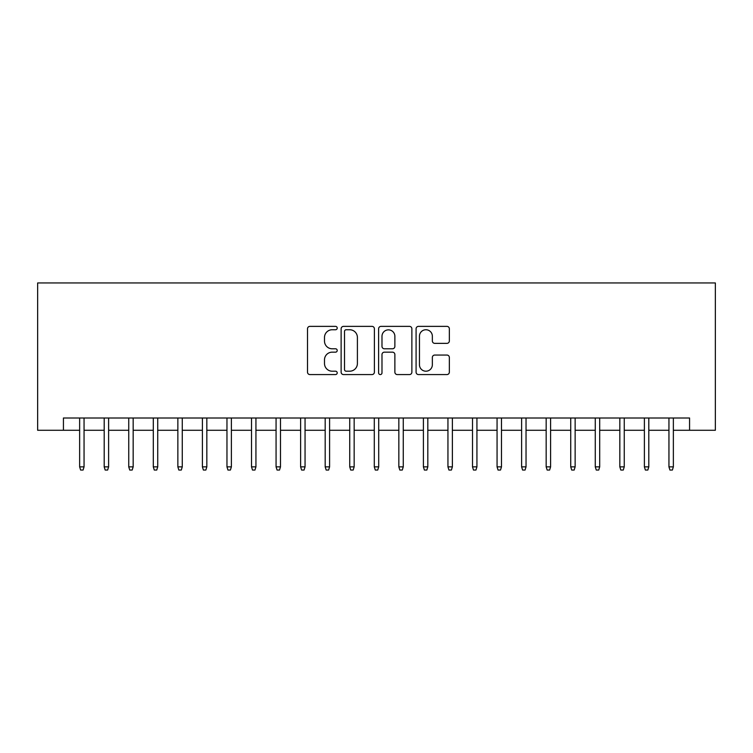 <?xml version="1.0" encoding="UTF-8"?>
<svg xmlns="http://www.w3.org/2000/svg" width="753" height="753" viewBox="0 0 753 753"><rect width="100%" height="100%" fill="white"/><g stroke="black" fill="none" stroke-linecap="round" stroke-linejoin="round"><path stroke-width="1.13" d="M337.212 328.054A1.685 1.685 0 0 0 335.527 326.369L309.916 326.369A2.41 2.41 0 0 0 307.506 328.779L307.506 372.161A2.41 2.41 0 0 0 309.916 374.57L335.527 374.57A1.685 1.685 0 0 0 337.212 372.886A1.685 1.685 0 0 0 335.527 371.201L332.214 371.201A7.709 7.709 0 0 1 324.496 363.492L324.496 359.868A7.709 7.709 0 0 1 332.214 352.159L335.527 352.159A1.685 1.685 0 0 0 337.212 350.474A1.685 1.685 0 0 0 335.527 348.79L332.214 348.79A7.709 7.709 0 0 1 324.496 341.071L324.496 337.457A7.709 7.709 0 0 1 332.214 329.748L335.527 329.748A1.685 1.685 0 0 0 337.212 328.054M446.934 343.359A2.41 2.41 0 0 0 449.343 340.949L449.343 328.779A2.41 2.41 0 0 0 446.934 326.369L418.499 326.369A2.41 2.41 0 0 0 416.089 328.779L416.089 372.161A2.41 2.41 0 0 0 418.499 374.57L446.934 374.57A2.41 2.41 0 0 0 449.343 372.161L449.343 357.459A2.41 2.41 0 0 0 446.934 355.049L434.763 355.049A2.41 2.41 0 0 0 432.354 357.459L432.354 364.753A6.448 6.448 0 0 1 425.906 371.201A6.448 6.448 0 0 1 419.459 364.753L419.459 336.196A6.448 6.448 0 0 1 425.906 329.748A6.448 6.448 0 0 1 432.354 336.196L432.354 340.949A2.41 2.41 0 0 0 434.763 343.359L446.934 343.359M63.431 430.274L63.431 418L689.569 418L689.569 430.274L715.35 430.274L715.35 282.949L37.65 282.949L37.65 430.274L79.639 430.274M374.392 328.779A2.41 2.41 0 0 0 371.982 326.369L343.537 326.369A2.41 2.41 0 0 0 341.128 328.779L341.128 372.161A2.41 2.41 0 0 0 343.537 374.57L371.982 374.57A2.41 2.41 0 0 0 374.392 372.161L374.392 328.779M381.018 326.369L409.463 326.369A2.41 2.41 0 0 1 411.872 328.779L411.872 372.161A2.41 2.41 0 0 1 409.463 374.57L397.292 374.57A2.41 2.41 0 0 1 394.873 372.161L394.873 354.569A2.41 2.41 0 0 0 392.464 352.159L384.397 352.159A2.41 2.41 0 0 0 381.987 354.569L381.987 372.886A1.685 1.685 0 0 1 380.293 374.57A1.685 1.685 0 0 1 378.608 372.886L378.608 328.779A2.41 2.41 0 0 1 381.018 326.369M84.054 430.274L104.196 430.274M108.611 430.274L128.744 430.274M133.168 430.274L153.301 430.274M157.725 430.274L177.859 430.274M182.273 430.274L202.406 430.274M206.83 430.274L226.964 430.274M231.387 430.274L251.521 430.274M255.935 430.274L276.069 430.274M280.493 430.274L300.626 430.274M305.05 430.274L325.183 430.274M329.598 430.274L349.74 430.274M354.155 430.274L374.288 430.274M378.712 430.274L398.845 430.274M403.26 430.274L423.402 430.274M427.817 430.274L447.95 430.274M452.374 430.274L472.507 430.274M476.931 430.274L497.065 430.274M501.479 430.274L521.613 430.274M526.036 430.274L546.17 430.274M550.594 430.274L570.727 430.274M575.141 430.274L595.275 430.274M599.699 430.274L619.832 430.274M624.256 430.274L644.389 430.274M648.804 430.274L668.946 430.274M673.361 430.274L689.569 430.274M346.192 329.748A1.685 1.685 0 0 0 344.507 331.433L344.507 369.516A1.685 1.685 0 0 0 346.192 371.201L349.684 371.201A7.709 7.709 0 0 0 357.402 363.492L357.402 337.457A7.709 7.709 0 0 0 349.684 329.748L346.192 329.748M394.873 336.309A6.448 6.448 0 0 0 388.435 329.861A6.448 6.448 0 0 0 381.987 336.309L381.987 346.371A2.41 2.41 0 0 0 384.397 348.79L392.464 348.79A2.41 2.41 0 0 0 394.873 346.371L394.873 336.309M79.639 466.86L80.618 470.051L83.075 470.051L84.054 466.86L79.639 466.86L79.639 418M84.054 466.86L84.054 418M104.196 466.86L105.175 470.051L107.632 470.051L108.611 466.86L104.196 466.86L104.196 418M108.611 466.86L108.611 418M128.744 466.86L129.732 470.051L132.18 470.051L133.168 466.86L128.744 466.86L128.744 418M133.168 466.86L133.168 418M153.301 466.86L154.28 470.051L156.737 470.051L157.725 466.86L153.301 466.86L153.301 418M157.725 466.86L157.725 418M177.859 466.86L178.838 470.051L181.294 470.051L182.273 466.86L177.859 466.86L177.859 418M182.273 466.86L182.273 418M202.406 466.86L203.395 470.051L205.851 470.051L206.83 466.86L202.406 466.86L202.406 418M206.83 466.86L206.83 418M226.964 466.86L227.943 470.051L230.399 470.051L231.387 466.86L226.964 466.86L226.964 418M231.387 466.86L231.387 418M251.521 466.86L252.5 470.051L254.956 470.051L255.935 466.86L251.521 466.86L251.521 418M255.935 466.86L255.935 418M276.069 466.86L277.057 470.051L279.514 470.051L280.493 466.86L276.069 466.86L276.069 418M280.493 466.86L280.493 418M300.626 466.86L301.605 470.051L304.061 470.051L305.05 466.86L300.626 466.86L300.626 418M305.05 466.86L305.05 418M325.183 466.86L326.162 470.051L328.619 470.051L329.598 466.86L325.183 466.86L325.183 418M329.598 466.86L329.598 418M349.74 466.86L350.719 470.051L353.176 470.051L354.155 466.86L349.74 466.86L349.74 418M354.155 466.86L354.155 418M374.288 466.86L375.276 470.051L377.724 470.051L378.712 466.86L374.288 466.86L374.288 418M378.712 466.86L378.712 418M398.845 466.86L399.824 470.051L402.281 470.051L403.26 466.86L398.845 466.86L398.845 418M403.26 466.86L403.26 418M423.402 466.86L424.381 470.051L426.838 470.051L427.817 466.86L423.402 466.86L423.402 418M427.817 466.86L427.817 418M447.95 466.86L448.939 470.051L451.395 470.051L452.374 466.86L447.95 466.86L447.95 418M452.374 466.86L452.374 418M472.507 466.86L473.486 470.051L475.943 470.051L476.931 466.86L472.507 466.86L472.507 418M476.931 466.86L476.931 418M497.065 466.86L498.044 470.051L500.5 470.051L501.479 466.86L497.065 466.86L497.065 418M501.479 466.86L501.479 418M521.613 466.86L522.601 470.051L525.057 470.051L526.036 466.86L521.613 466.86L521.613 418M526.036 466.86L526.036 418M546.17 466.86L547.149 470.051L549.605 470.051L550.594 466.86L546.17 466.86L546.17 418M550.594 466.86L550.594 418M570.727 466.86L571.706 470.051L574.163 470.051L575.141 466.86L570.727 466.86L570.727 418M575.141 466.86L575.141 418M595.275 466.86L596.263 470.051L598.72 470.051L599.699 466.86L595.275 466.86L595.275 418M599.699 466.86L599.699 418M619.832 466.86L620.82 470.051L623.268 470.051L624.256 466.86L619.832 466.86L619.832 418M624.256 466.86L624.256 418M644.389 466.86L645.368 470.051L647.825 470.051L648.804 466.86L644.389 466.86L644.389 418M648.804 466.86L648.804 418M668.946 466.86L669.925 470.051L672.382 470.051L673.361 466.86L668.946 466.86L668.946 418M673.361 466.86L673.361 418"/></g></svg>
